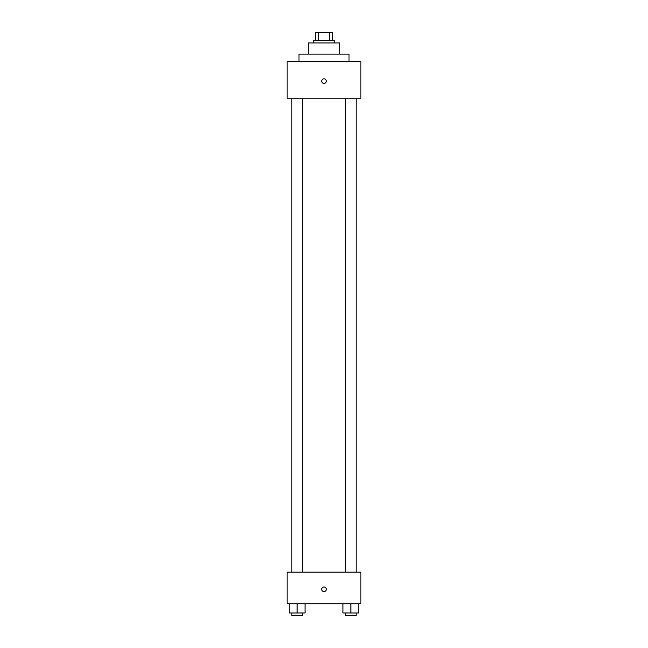 <?xml version="1.0" encoding="UTF-8"?>
<svg xmlns="http://www.w3.org/2000/svg" width="648" height="648" viewBox="0 0 648 648"><rect width="100%" height="100%" fill="white"/><g stroke="black" fill="none" stroke-linecap="round" stroke-linejoin="round"><path stroke-width="0.97" d="M318.46 40.297L318.46 32.4L315.446 32.4L315.446 40.297L315.446 32.4M318.46 32.4L332.554 32.4L332.554 40.297M329.54 40.297L329.54 32.4M313.47 42.93L313.47 40.297L334.53 40.297L334.53 42.93M308.205 54.124L308.205 42.93L339.795 42.93L339.795 54.124M298.987 61.366L298.987 54.124L349.013 54.124L349.013 61.366M287.137 61.366L360.863 61.366L360.863 98.221L287.137 98.221L287.137 61.366M324 83.414A2.3 2.3 0 0 1 322.007 79.955A2.3 2.3 0 0 1 325.993 79.955A2.3 2.3 0 0 1 324 83.414M287.137 572.16L360.863 572.16L360.863 603.75L287.137 603.75L287.137 572.16M324 591.575A2.3 2.3 0 0 1 322.007 588.117A2.3 2.3 0 0 1 325.993 588.117A2.3 2.3 0 0 1 324 591.575M342.954 603.75L342.954 612.968L358.757 612.968L358.757 603.75L358.757 612.968M350.86 612.968L350.86 603.75M356.125 612.968L356.125 615.6L345.587 615.6L345.587 612.968M289.243 603.75L289.243 612.968L305.046 612.968L305.046 603.75L305.046 612.968M297.14 612.968L297.14 603.75M302.414 612.968L302.414 615.6L291.875 615.6L291.875 612.968M345.587 98.221L345.587 572.16M356.125 98.221L356.125 572.16M302.414 572.16L302.414 98.221M291.875 572.16L291.875 98.221"/></g></svg>
